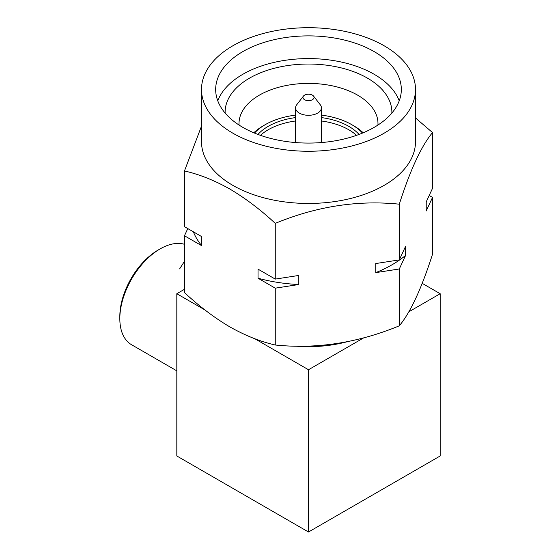 <?xml version="1.0" encoding="UTF-8"?>
<svg xmlns="http://www.w3.org/2000/svg" width="560" height="560" viewBox="0 0 560 560"><rect width="100%" height="100%" fill="white"/><g stroke="black" fill="none" stroke-linecap="round" stroke-linejoin="round"><path stroke-width="0.84" d="M260.449 135.338A56.973 32.893 180 0 1 268.205 129.759A56.973 32.893 180 0 1 295.575 120.988M321.419 120.988A56.973 32.893 180 0 1 356.538 135.338M257.95 134.435A56.973 32.893 180 0 1 268.205 126.357A56.973 32.893 180 0 1 295.575 117.579M321.419 117.579A56.973 32.893 180 0 1 359.044 134.435M254.485 133.07A61.145 35.301 180 0 1 265.258 124.656L263.298 125.79A63.924 36.904 180 0 1 263.298 125.79A63.924 36.904 180 0 0 253.799 132.783M346.71 341.859A91.721 52.955 180 0 1 295.876 346.171M184.464 244.3A56.973 32.893 120 0 0 160.118 248.906L158.151 250.04A54.194 31.29 120 0 0 119.826 316.414L119.826 318.682A56.973 32.893 120 0 0 131.628 344.771L176.82 370.86M304.563 99.694A5.558 3.206 0 0 0 311.647 100.065A5.558 3.206 0 0 0 313.572 96.117A5.558 3.206 0 0 0 312.424 95.151A5.558 3.206 0 0 0 303.422 96.117A5.558 3.206 0 0 0 304.563 99.694M303.422 96.117L296.702 104.797A12.922 7.462 0 0 0 295.575 107.842A12.922 7.462 0 0 0 299.355 113.113A12.922 7.462 0 0 0 313.439 114.73A12.922 7.462 0 0 0 321.419 107.842A12.922 7.462 0 0 0 320.292 104.797L313.572 96.117M217.77 100.828A92.827 53.592 180 0 1 282.303 60.76A92.827 53.592 180 0 1 374.136 74.277A92.827 53.592 180 0 1 399.224 100.828M242.858 127.379A92.827 53.592 180 0 1 215.67 89.481A92.827 53.592 180 0 1 272.972 39.963A92.827 53.592 180 0 1 374.136 51.583A92.827 53.592 180 0 1 401.324 89.481A92.827 53.592 180 0 1 344.022 138.999A92.827 53.592 180 0 1 242.858 127.379M225.127 113.057A83.377 48.139 180 0 1 275.884 67.872A83.377 48.139 180 0 1 367.458 78.134A83.377 48.139 180 0 1 391.86 113.057M377.93 125.055A69.482 40.117 0 0 0 377.979 123.522A69.482 40.117 0 0 0 357.63 95.158A69.482 40.117 0 0 0 281.904 86.457A69.482 40.117 0 0 0 239.015 123.522A69.482 40.117 0 0 0 239.064 125.055M384.16 45.794A107.002 61.782 180 0 1 415.499 89.481A107.002 61.782 180 0 1 349.447 146.559A107.002 61.782 180 0 1 232.834 133.168A107.002 61.782 180 0 1 201.495 89.481A107.002 61.782 180 0 1 267.547 32.403A107.002 61.782 180 0 1 384.16 45.794M415.499 89.481L415.499 141.673A107.002 61.782 180 0 1 349.447 198.751A107.002 61.782 180 0 1 232.834 185.36A107.002 61.782 180 0 1 201.495 141.673L201.495 89.481M201.495 126.161L184.464 170.954C199.36 174.342 214.487 180.376 229.866 189.049C245.427 198.275 260.561 209.713 275.261 223.37C316.498 206.346 357.84 199.955 399.294 204.183C410.34 169.729 421.421 145.866 432.53 132.58L415.499 117.943M429.205 195.461L432.53 197.379L432.53 254.212C421.477 288.666 410.403 312.536 399.294 325.822C358.057 342.846 316.715 349.244 275.261 345.009C260.561 341.684 245.427 335.657 229.866 326.907C214.487 317.828 199.36 306.39 184.464 292.586L184.464 235.753L187.789 228.592M432.53 132.58L432.53 188.3L426.223 201.887L426.223 210.966L432.53 197.379M399.294 204.183L399.294 259.91L405.601 246.316L405.601 255.395L399.294 268.982L399.294 325.822M399.294 268.982L375.753 272.629L375.753 263.55L399.294 259.91M275.261 223.37L275.261 279.097L298.802 275.45L298.802 284.529L275.261 288.169L275.261 345.009M275.261 288.169L258.034 278.222L258.034 269.15L275.261 279.097M184.464 170.954L184.464 226.674L201.698 236.621L201.698 245.7L184.464 235.753M375.753 272.629A118.125 68.194 0 0 0 405.601 255.395M258.034 278.222A118.125 68.194 0 0 0 298.802 284.529M193.368 231.812A118.125 68.194 0 0 0 201.698 245.7M179.627 268.891L183.701 262.521M160.118 248.906A56.973 32.893 120 0 0 119.826 318.682M422.191 283.339L440.174 293.72L408.835 311.815M204.974 309.974L176.82 293.72L176.82 455.98L308.497 532L440.174 455.98L440.174 293.72M308.497 532L308.497 369.74L254.751 338.716M363.741 337.848L308.497 369.74M176.82 293.72L184.464 289.31M321.419 115.115A61.145 35.301 180 0 1 351.736 124.656L353.696 125.79A63.924 36.904 180 0 1 363.195 132.783M263.291 125.79L265.258 124.656A61.145 35.301 180 0 1 295.575 115.115M351.736 124.656A61.145 35.301 180 0 1 362.509 133.07M321.419 142.555L321.419 107.842M295.575 142.555L295.575 107.842"/></g></svg>
